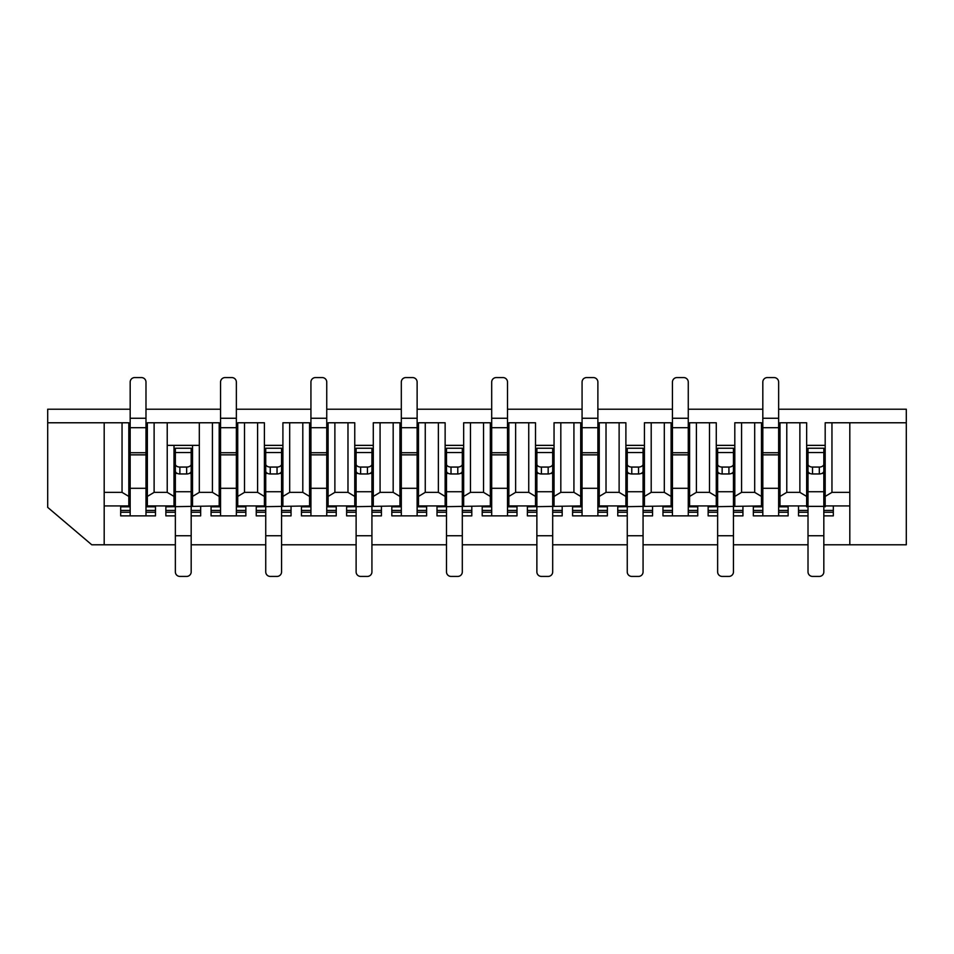 <?xml version="1.0" encoding="UTF-8"?>
<svg xmlns="http://www.w3.org/2000/svg" width="954" height="954" viewBox="0 0 954 954"><rect width="100%" height="100%" fill="white"/><g stroke="black" fill="none" stroke-linecap="round" stroke-linejoin="round"><path stroke-width="1.43" d="M219.193 445.363L220.553 445.363M236.365 445.363L237.725 445.363M264.389 445.363L282.909 445.363M309.573 445.363L310.932 445.363M326.745 445.363L328.104 445.363M354.757 445.363L373.288 445.363M399.953 445.363L401.312 445.363M417.125 445.363L418.484 445.363M445.136 445.363L463.668 445.363M490.332 445.363L491.692 445.363M507.504 445.363L508.864 445.363M535.516 445.363L554.047 445.363M580.712 445.363L582.071 445.363M597.884 445.363L599.243 445.363M625.896 445.363L644.427 445.363M671.091 445.363L672.439 445.363M688.263 445.363L689.611 445.363M716.275 445.363L734.807 445.363M761.471 445.363L762.818 445.363M778.643 445.363L779.99 445.363M806.655 445.363L825.186 445.363M831.96 422.777L831.96 492.359L825.186 496.426L825.186 422.777L906.3 422.777L906.3 409.218L778.643 409.218M762.818 409.218L688.263 409.218M672.439 409.218L597.884 409.218M582.071 409.218L507.504 409.218M491.692 409.218L417.125 409.218M401.312 409.218L326.745 409.218M310.932 409.218L236.365 409.218M220.553 409.218L145.986 409.218M130.173 409.218L47.7 409.218L47.7 422.777L128.814 422.777L128.814 496.426L122.04 492.359L122.04 422.777M128.814 445.363L130.173 445.363M145.986 445.363L147.345 445.363M806.655 422.777L806.655 496.426L799.881 492.359L799.881 422.777L806.655 422.777M778.643 488.293L762.818 488.293L762.818 454.855L778.643 454.855L778.643 506.824L788.135 506.824L779.99 505.918L806.655 505.918L806.655 496.426M806.655 505.918L806.655 506.824M825.186 496.426L825.186 505.918L849.811 505.918M825.186 506.824L825.186 505.918M806.655 506.371L825.186 506.371M762.818 488.293L762.818 515.864L778.643 515.864L778.643 512.25L788.135 512.25L788.135 515.864L778.643 515.864M688.263 488.293L672.439 488.293L672.439 454.855L688.263 454.855L688.263 506.824L697.756 506.824L689.611 505.918L716.275 505.918L708.142 506.824L761.471 505.918L753.338 506.824L762.818 506.824M672.439 488.293L672.439 515.864L688.263 515.864L688.263 512.25L697.756 512.25L697.756 515.864L688.263 515.864M597.884 488.293L582.071 488.293L582.071 454.855L597.884 454.855L597.884 506.824L607.376 506.824L599.243 505.918L625.896 505.918L617.763 506.824L671.091 505.918L662.958 506.824L672.439 506.824M582.071 488.293L582.071 515.864L597.884 515.864L597.884 512.25L607.376 512.25L607.376 515.864L597.884 515.864M507.504 488.293L491.692 488.293L491.692 454.855L507.504 454.855L507.504 506.824L516.996 506.824L508.864 505.918L535.516 505.918L527.383 506.824L580.712 505.918L572.579 506.824L582.071 506.824M491.692 488.293L491.692 515.864L507.504 515.864L507.504 512.25L516.996 512.25L516.996 515.864L507.504 515.864M417.125 488.293L401.312 488.293L401.312 454.855L417.125 454.855L417.125 506.824L426.617 506.824L418.484 505.918L445.136 505.918L437.004 506.824L490.332 505.918L482.199 506.824L491.692 506.824M401.312 488.293L401.312 515.864L417.125 515.864L417.125 512.25L426.617 512.25L426.617 515.864L417.125 515.864M326.745 488.293L310.932 488.293L310.932 454.855L326.745 454.855L326.745 506.824L336.237 506.824L328.104 505.918L354.757 505.918L346.624 506.824L399.953 505.918L391.82 506.824L401.312 506.824M310.932 488.293L310.932 515.864L326.745 515.864L326.745 512.25L336.237 512.25L336.237 515.864L326.745 515.864M236.365 488.293L220.553 488.293L220.553 454.855L236.365 454.855L236.365 506.824L245.858 506.824L237.725 505.918L264.389 505.918L256.244 506.824L309.573 505.918L301.44 506.824L310.932 506.824M220.553 488.293L220.553 515.864L236.365 515.864L236.365 512.25L245.858 512.25L245.858 515.864L236.365 515.864M145.986 488.293L130.173 488.293L130.173 454.855L145.986 454.855L145.986 506.824L155.478 506.824L147.345 505.918L174.01 505.918L165.865 506.824L219.193 505.918L211.061 506.824L220.553 506.824M130.173 488.293L130.173 515.864L145.986 515.864L145.986 512.25L155.478 512.25L155.478 515.864L145.986 515.864M104.189 505.918L128.814 505.918L120.681 506.824L130.173 506.824M849.811 422.777L849.811 544.782L823.827 544.782M808.014 544.782L733.447 544.782M717.635 544.782L643.068 544.782M627.255 544.782L552.688 544.782M536.875 544.782L462.308 544.782M446.496 544.782L371.929 544.782M356.116 544.782L281.561 544.782M265.737 544.782L191.182 544.782M175.357 544.782L104.189 544.782L104.189 422.777M786.776 492.359L779.99 496.426L779.99 422.777L786.776 422.777L786.776 492.359L799.881 492.359M786.776 422.777L799.881 422.777M779.99 496.426L779.99 505.918M831.96 492.359L849.811 492.359M761.471 422.777L761.471 496.426L754.686 492.359L754.686 422.777L761.471 422.777M761.471 505.918L761.471 496.426M741.58 492.359L734.807 496.426L734.807 422.777L741.58 422.777L741.58 492.359L754.686 492.359M741.58 422.777L754.686 422.777M734.807 496.426L734.807 505.918M716.275 422.777L716.275 496.426L709.502 492.359L709.502 422.777L716.275 422.777M716.275 505.918L716.275 496.426M696.396 492.359L689.611 496.426L689.611 422.777L696.396 422.777L696.396 492.359L709.502 492.359M696.396 422.777L709.502 422.777M689.611 496.426L689.611 505.918M671.091 422.777L671.091 496.426L664.306 492.359L664.306 422.777L671.091 422.777M671.091 505.918L671.091 496.426M651.2 492.359L644.427 496.426L644.427 422.777L651.2 422.777L651.2 492.359L664.306 492.359M651.2 422.777L664.306 422.777M644.427 496.426L644.427 505.918M625.896 422.777L625.896 496.426L619.122 492.359L619.122 422.777L625.896 422.777M625.896 505.918L625.896 496.426M606.017 492.359L599.243 496.426L599.243 422.777L606.017 422.777L606.017 492.359L619.122 492.359M606.017 422.777L619.122 422.777M599.243 496.426L599.243 505.918M580.712 422.777L580.712 496.426L573.926 492.359L573.926 422.777L580.712 422.777M580.712 505.918L580.712 496.426M560.821 492.359L554.047 496.426L554.047 422.777L560.821 422.777L560.821 492.359L573.926 492.359M560.821 422.777L573.926 422.777M554.047 496.426L554.047 505.918M535.516 422.777L535.516 496.426L528.743 492.359L528.743 422.777L535.516 422.777M535.516 505.918L535.516 496.426M515.637 492.359L508.864 496.426L508.864 422.777L515.637 422.777L515.637 492.359L528.743 492.359M515.637 422.777L528.743 422.777M508.864 496.426L508.864 505.918M490.332 422.777L490.332 496.426L483.547 492.359L483.547 422.777L490.332 422.777M490.332 505.918L490.332 496.426M470.453 492.359L463.668 496.426L463.668 422.777L470.453 422.777L470.453 492.359L483.547 492.359M470.453 422.777L483.547 422.777M463.668 496.426L463.668 505.918M445.136 422.777L445.136 496.426L438.363 492.359L438.363 422.777L445.136 422.777M445.136 505.918L445.136 496.426M425.257 492.359L418.484 496.426L418.484 422.777L425.257 422.777L425.257 492.359L438.363 492.359M425.257 422.777L438.363 422.777M418.484 496.426L418.484 505.918M399.953 422.777L399.953 496.426L393.179 492.359L393.179 422.777L399.953 422.777M399.953 505.918L399.953 496.426M380.074 492.359L373.288 496.426L373.288 422.777L380.074 422.777L380.074 492.359L393.179 492.359M380.074 422.777L393.179 422.777M373.288 496.426L373.288 505.918M354.757 422.777L354.757 496.426L347.983 492.359L347.983 422.777L354.757 422.777M354.757 505.918L354.757 496.426M334.878 492.359L328.104 496.426L328.104 422.777L334.878 422.777L334.878 492.359L347.983 492.359M334.878 422.777L347.983 422.777M328.104 496.426L328.104 505.918M309.573 422.777L309.573 496.426L302.8 492.359L302.8 422.777L309.573 422.777M309.573 505.918L309.573 496.426M289.694 492.359L282.909 496.426L282.909 422.777L289.694 422.777L289.694 492.359L302.8 492.359M289.694 422.777L302.8 422.777M282.909 496.426L282.909 505.918M264.389 422.777L264.389 496.426L257.604 492.359L257.604 422.777L264.389 422.777M264.389 505.918L264.389 496.426M244.498 492.359L237.725 496.426L237.725 422.777L244.498 422.777L244.498 492.359L257.604 492.359M244.498 422.777L257.604 422.777M237.725 496.426L237.725 505.918M219.193 422.777L219.193 496.426L212.42 492.359L212.42 422.777L219.193 422.777M219.193 505.918L219.193 496.426M154.119 422.777L154.119 492.359L147.345 496.426L147.345 422.777L199.314 422.777L199.314 492.359L212.42 492.359M199.314 422.777L212.42 422.777M199.314 492.359L192.529 496.426L192.529 505.918M174.01 445.363L174.01 496.426L167.224 492.359L167.224 422.777M174.01 505.918L174.01 496.426M192.529 496.426L192.529 445.363M154.119 492.359L167.224 492.359M147.345 496.426L147.345 505.918M128.814 505.918L128.814 496.426M104.189 492.359L122.04 492.359M906.3 422.777L906.3 544.782L849.811 544.782M104.189 544.782L91.763 544.782L47.7 507.373L47.7 422.777M199.314 445.363L167.224 445.363M130.173 454.855L130.173 427.69L145.986 427.69L145.986 382.101A4.52 4.52 0 0 0 141.466 377.581L134.693 377.581A4.52 4.52 0 0 0 130.173 382.101L130.173 427.69M145.986 454.855L145.986 427.69M130.173 515.864L120.681 515.864L120.681 512.25L130.173 512.25M145.986 506.824L145.986 512.25M145.986 510.438L155.478 510.438L155.478 512.25M155.478 510.438L155.478 506.824M120.681 506.824L120.681 512.25M130.173 510.438L120.681 510.438M401.312 454.855L401.312 427.69L417.125 427.69L417.125 382.101A4.52 4.52 0 0 0 412.605 377.581L405.832 377.581A4.52 4.52 0 0 0 401.312 382.101L401.312 427.69M417.125 454.855L417.125 427.69M401.312 515.864L391.82 515.864L391.82 512.25L401.312 512.25M417.125 506.824L417.125 512.25M417.125 510.438L426.617 510.438L426.617 512.25M426.617 510.438L426.617 506.824M391.82 506.824L391.82 512.25M401.312 510.438L391.82 510.438M717.635 535.743L733.447 535.743L733.447 571.899A4.52 4.52 0 0 1 728.928 576.419L722.154 576.419A4.52 4.52 0 0 1 717.635 571.899L717.635 470.525M717.635 464.145A4.52 2.922 -0 0 0 722.154 467.066L728.928 467.066L728.928 473.959L722.154 473.959A4.52 2.922 -0 0 1 717.635 471.037L717.635 452.518L733.447 452.518L733.447 448.237L717.635 448.237L717.635 452.518M728.928 473.959A4.52 2.922 -0 0 0 733.447 471.037L733.447 452.518M733.447 535.743L733.447 459.411M733.447 510.438L742.939 510.438L742.939 515.864L733.447 515.864M717.635 515.864L708.142 515.864L708.142 512.25L717.635 512.25M728.928 467.066A4.52 2.922 -0 0 0 733.447 464.145M733.447 512.25L742.939 512.25M742.939 510.438L742.939 506.824M708.142 506.824L708.142 512.25M717.635 510.438L708.142 510.438M446.496 535.743L462.308 535.743L462.308 571.899A4.52 4.52 0 0 1 457.789 576.419L451.015 576.419A4.52 4.52 0 0 1 446.496 571.899L446.496 470.525M446.496 464.145A4.52 2.922 -0 0 0 451.015 467.066L457.789 467.066L457.789 473.959L451.015 473.959A4.52 2.922 -0 0 1 446.496 471.037L446.496 452.518L462.308 452.518L462.308 448.237L446.496 448.237L446.496 452.518M457.789 473.959A4.52 2.922 -0 0 0 462.308 471.037L462.308 452.518M462.308 535.743L462.308 470.525M462.308 510.438L471.801 510.438L471.801 515.864L462.308 515.864M446.496 515.864L437.004 515.864L437.004 512.25L446.496 512.25M457.789 467.066A4.52 2.922 -0 0 0 462.308 464.145M462.308 512.25L471.801 512.25M471.801 510.438L471.801 506.824M437.004 506.824L437.004 512.25M446.496 510.438L437.004 510.438M582.071 454.855L582.071 427.69L597.884 427.69L597.884 382.101A4.52 4.52 0 0 0 593.364 377.581L586.579 377.581A4.52 4.52 0 0 0 582.071 382.101L582.071 427.69M597.884 454.855L597.884 427.69M582.071 515.864L572.579 515.864L572.579 512.25L582.071 512.25M597.884 506.824L597.884 512.25M597.884 510.438L607.376 510.438L607.376 512.25M607.376 510.438L607.376 506.824M572.579 506.824L572.579 512.25M582.071 510.438L572.579 510.438M627.255 535.743L643.068 535.743L643.068 571.899A4.52 4.52 0 0 1 638.548 576.419L631.775 576.419A4.52 4.52 0 0 1 627.255 571.899L627.255 459.411M627.255 464.145A4.52 2.922 -0 0 0 631.775 467.066L638.548 467.066L638.548 473.959L631.775 473.959A4.52 2.922 -0 0 1 627.255 471.037L627.255 452.518L643.068 452.518L643.068 448.237L627.255 448.237L627.255 452.518M638.548 473.959A4.52 2.922 -0 0 0 643.068 471.037L643.068 452.518M643.068 535.743L643.068 470.525M643.068 510.438L652.56 510.438L652.56 515.864L643.068 515.864M627.255 515.864L617.763 515.864L617.763 512.25L627.255 512.25M638.548 467.066A4.52 2.922 -0 0 0 643.068 464.145M643.068 512.25L652.56 512.25M652.56 510.438L652.56 506.824M617.763 506.824L617.763 512.25M627.255 510.438L617.763 510.438M536.875 535.743L552.688 535.743L552.688 571.899A4.52 4.52 0 0 1 548.168 576.419L541.395 576.419A4.52 4.52 0 0 1 536.875 571.899L536.875 459.411M536.875 464.145A4.52 2.922 -0 0 0 541.395 467.066L548.168 467.066L548.168 473.959L541.395 473.959A4.52 2.922 -0 0 1 536.875 471.037L536.875 452.518L552.688 452.518L552.688 448.237L536.875 448.237L536.875 452.518M548.168 473.959A4.52 2.922 -0 0 0 552.688 471.037L552.688 452.518M552.688 535.743L552.688 459.411M552.688 510.438L562.18 510.438L562.18 515.864L552.688 515.864M536.875 515.864L527.383 515.864L527.383 512.25L536.875 512.25M548.168 467.066A4.52 2.922 -0 0 0 552.688 464.145M552.688 512.25L562.18 512.25M562.18 510.438L562.18 506.824M527.383 506.824L527.383 512.25M536.875 510.438L527.383 510.438M491.692 454.855L491.692 427.69L507.504 427.69L507.504 382.101A4.52 4.52 0 0 0 502.985 377.581L496.211 377.581A4.52 4.52 0 0 0 491.692 382.101L491.692 427.69M507.504 454.855L507.504 427.69M491.692 515.864L482.199 515.864L482.199 512.25L491.692 512.25M507.504 506.824L507.504 512.25M507.504 510.438L516.996 510.438L516.996 512.25M516.996 510.438L516.996 506.824M482.199 506.824L482.199 512.25M491.692 510.438L482.199 510.438M175.357 535.743L191.182 535.743L191.182 571.899A4.52 4.52 0 0 1 186.662 576.419L179.877 576.419A4.52 4.52 0 0 1 175.357 571.899L175.357 459.411M175.357 464.145A4.52 2.922 -0 0 0 179.877 467.066L186.662 467.066L186.662 473.959L179.877 473.959A4.52 2.922 -0 0 1 175.357 471.037L175.357 452.518L191.182 452.518L191.182 448.237L175.357 448.237L175.357 452.518M186.662 473.959A4.52 2.922 -0 0 0 191.182 471.037L191.182 452.518M191.182 535.743L191.182 459.411M191.182 510.438L200.662 510.438L200.662 515.864L191.182 515.864M175.357 515.864L165.865 515.864L165.865 512.25L175.357 512.25M186.662 467.066A4.52 2.922 -0 0 0 191.182 464.145M191.182 512.25L200.662 512.25M200.662 510.438L200.662 506.824M165.865 506.824L165.865 512.25M175.357 510.438L165.865 510.438M808.014 535.743L823.827 535.743L823.827 571.899A4.52 4.52 0 0 1 819.307 576.419L812.534 576.419A4.52 4.52 0 0 1 808.014 571.899L808.014 459.411M808.014 464.145A4.52 2.922 -0 0 0 812.534 467.066L819.307 467.066L819.307 473.959L812.534 473.959A4.52 2.922 -0 0 1 808.014 471.037L808.014 452.518L823.827 452.518L823.827 448.237L808.014 448.237L808.014 452.518M819.307 473.959A4.52 2.922 -0 0 0 823.827 471.037L823.827 452.518M823.827 535.743L823.827 459.411M823.827 510.438L833.319 510.438L833.319 515.864L823.827 515.864M808.014 515.864L798.522 515.864L798.522 512.25L808.014 512.25M819.307 467.066A4.52 2.922 -0 0 0 823.827 464.145M823.827 512.25L833.319 512.25M833.319 510.438L833.319 506.824M798.522 506.824L798.522 512.25M808.014 510.438L798.522 510.438M672.439 454.855L672.439 427.69L688.263 427.69L688.263 382.101A4.52 4.52 0 0 0 683.744 377.581L676.958 377.581A4.52 4.52 0 0 0 672.439 382.101L672.439 427.69M688.263 454.855L688.263 427.69M672.439 515.864L662.958 515.864L662.958 512.25L672.439 512.25M688.263 506.824L688.263 512.25M688.263 510.438L697.756 510.438L697.756 512.25M697.756 510.438L697.756 506.824M662.958 506.824L662.958 512.25M672.439 510.438L662.958 510.438M762.818 454.855L762.818 427.69L778.643 427.69L778.643 382.101A4.52 4.52 0 0 0 774.123 377.581L767.338 377.581A4.52 4.52 0 0 0 762.818 382.101L762.818 427.69M778.643 454.855L778.643 427.69M762.818 515.864L753.338 515.864L753.338 512.25L762.818 512.25M778.643 506.824L778.643 512.25M778.643 510.438L788.135 510.438L788.135 512.25M788.135 510.438L788.135 506.824M753.338 506.824L753.338 512.25M762.818 510.438L753.338 510.438M220.553 454.855L220.553 427.69L236.365 427.69L236.365 382.101A4.52 4.52 0 0 0 231.846 377.581L225.072 377.581A4.52 4.52 0 0 0 220.553 382.101L220.553 427.69M236.365 454.855L236.365 427.69M220.553 515.864L211.061 515.864L211.061 512.25L220.553 512.25M236.365 506.824L236.365 512.25M236.365 510.438L245.858 510.438L245.858 512.25M245.858 510.438L245.858 506.824M211.061 506.824L211.061 512.25M220.553 510.438L211.061 510.438M356.116 535.743L371.929 535.743L371.929 571.899A4.52 4.52 0 0 1 367.421 576.419L360.636 576.419A4.52 4.52 0 0 1 356.116 571.899L356.116 459.411M356.116 464.145A4.52 2.922 -0 0 0 360.636 467.066L367.421 467.066L367.421 473.959L360.636 473.959A4.52 2.922 -0 0 1 356.116 471.037L356.116 452.518L371.929 452.518L371.929 448.237L356.116 448.237L356.116 452.518M367.421 473.959A4.52 2.922 -0 0 0 371.929 471.037L371.929 452.518M371.929 535.743L371.929 470.525M371.929 510.438L381.421 510.438L381.421 515.864L371.929 515.864M356.116 515.864L346.624 515.864L346.624 512.25L356.116 512.25M367.421 467.066A4.52 2.922 -0 0 0 371.929 464.145M371.929 512.25L381.421 512.25M381.421 510.438L381.421 506.824M346.624 506.824L346.624 512.25M356.116 510.438L346.624 510.438M310.932 454.855L310.932 427.69L326.745 427.69L326.745 382.101A4.52 4.52 0 0 0 322.225 377.581L315.452 377.581A4.52 4.52 0 0 0 310.932 382.101L310.932 427.69M326.745 454.855L326.745 427.69M310.932 515.864L301.44 515.864L301.44 512.25L310.932 512.25M326.745 506.824L326.745 512.25M326.745 510.438L336.237 510.438L336.237 512.25M336.237 510.438L336.237 506.824M301.44 506.824L301.44 512.25M310.932 510.438L301.44 510.438M265.737 535.743L281.561 535.743L281.561 571.899A4.52 4.52 0 0 1 277.042 576.419L270.256 576.419A4.52 4.52 0 0 1 265.737 571.899L265.737 459.411M265.737 464.145A4.52 2.922 -0 0 0 270.256 467.066L277.042 467.066L277.042 473.959L270.256 473.959A4.52 2.922 -0 0 1 265.737 471.037L265.737 452.518L281.561 452.518L281.561 448.237L265.737 448.237L265.737 452.518M277.042 473.959A4.52 2.922 -0 0 0 281.561 471.037L281.561 452.518M281.561 535.743L281.561 459.411M281.561 510.438L291.042 510.438L291.042 515.864L281.561 515.864M265.737 515.864L256.244 515.864L256.244 512.25L265.737 512.25M277.042 467.066A4.52 2.922 -0 0 0 281.561 464.145M281.561 512.25L291.042 512.25M291.042 510.438L291.042 506.824M256.244 506.824L256.244 512.25M265.737 510.438L256.244 510.438M145.986 418.257L130.173 418.257M145.986 452.745L130.173 452.745M417.125 418.257L401.312 418.257M417.125 452.745L401.312 452.745M722.154 473.959L722.154 467.066M717.635 491.727L733.447 491.727M717.635 473.411L719.507 473.411M731.575 473.411L733.447 473.411M451.015 473.959L451.015 467.066M446.496 491.727L462.308 491.727M446.496 473.411L448.368 473.411M460.436 473.411L462.308 473.411M597.884 418.257L582.071 418.257M597.884 452.745L582.071 452.745M631.775 473.959L631.775 467.066M627.255 491.727L643.068 491.727M627.255 473.411L629.127 473.411M641.195 473.411L643.068 473.411M541.395 473.959L541.395 467.066M536.875 491.727L552.688 491.727M536.875 473.411L538.748 473.411M550.816 473.411L552.688 473.411M507.504 418.257L491.692 418.257M507.504 452.745L491.692 452.745M179.877 473.959L179.877 467.066M175.357 491.727L191.182 491.727M175.357 473.411L177.229 473.411M189.297 473.411L191.182 473.411M812.534 473.959L812.534 467.066M808.014 491.727L823.827 491.727M808.014 473.411L809.886 473.411M821.954 473.411L823.827 473.411M688.263 418.257L672.439 418.257M688.263 452.745L672.439 452.745M778.643 418.257L762.818 418.257M778.643 452.745L762.818 452.745M236.365 418.257L220.553 418.257M236.365 452.745L220.553 452.745M360.636 473.959L360.636 467.066M356.116 491.727L371.929 491.727M356.116 473.411L357.988 473.411M370.057 473.411L371.929 473.411M326.745 418.257L310.932 418.257M326.745 452.745L310.932 452.745M270.256 473.959L270.256 467.066M265.737 491.727L281.561 491.727M265.737 473.411L267.609 473.411M279.677 473.411L281.561 473.411"/></g></svg>

